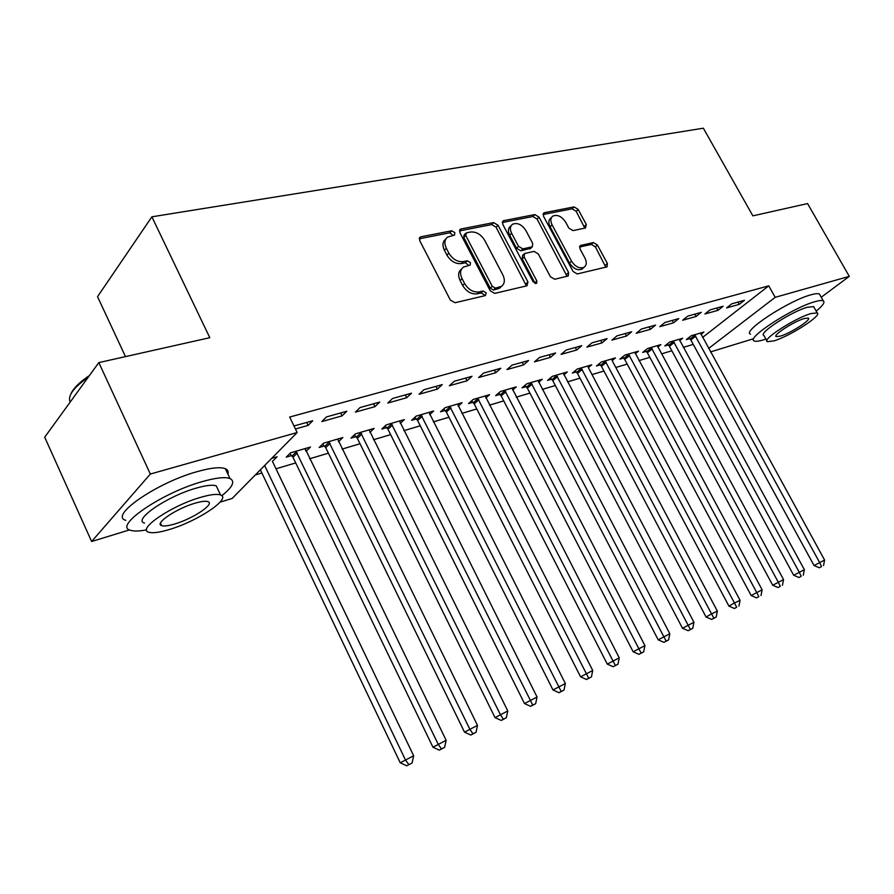 <?xml version="1.0" encoding="UTF-8"?>
<svg xmlns="http://www.w3.org/2000/svg" width="894" height="894" viewBox="0 0 894 894"><rect width="100%" height="100%" fill="white"/><g stroke="black" fill="none" stroke-linecap="round" stroke-linejoin="round"><path stroke-width="1.34" d="M454.834 232.652L451.671 230.797L420.973 236.787L420.146 237.122L419.722 240.642L450.364 300.093L455.001 302.742L485.408 295.579L486.191 292.83L483.028 291.008L479.15 291.913C473.317 292.562 468.467 289.757 464.601 283.51L462.053 278.593C459.717 273.508 460.175 269.675 463.438 267.105L470.143 265.105L470.445 262.613L467.283 260.78L463.383 261.607C457.538 262.165 452.688 259.338 448.844 253.136L446.318 248.264C444.039 243.324 444.474 239.592 447.626 237.078L454.554 235.077L454.834 232.652M453.202 235.457L449.771 232.809L419.275 238.787M484.526 295.791L484.213 294.752L481.05 292.93L477.184 293.835L479.15 291.913M468.802 265.496L465.349 262.735L461.449 263.574L463.383 261.607M585.469 227.992L586.308 224.483L578.161 209.408L574.093 206.905L544.446 212.694L543.798 212.951L543.518 216.236L573.054 271.452L577.245 273.955L607.082 266.837L607.361 263.451L597.415 245.045L593.348 242.565L580.295 245.537L580.005 248.89L584.967 258.109C586.933 262.21 586.654 265.25 584.14 267.228C579.603 268.949 575.401 266.926 571.523 261.16L552.101 224.886C550.201 220.919 550.458 217.98 552.861 216.08C557.443 214.314 561.7 216.326 565.623 222.137L568.83 228.104L572.965 230.607L585.469 227.992M702.583 337.429L768.751 285.834L289.656 417.051L297.154 432.528L232.138 498.461L220.058 502.16M768.751 285.834L775.199 297.322L849.3 276.358L821.24 297.244M129.541 529.896L91.624 541.507L44.7 437.2L98.832 362.595L209.799 337.697L151.879 216.817L703.366 128.2L752.86 215.856L807.561 203.575L849.3 276.358M98.832 362.595L150.337 474.043L297.154 432.528M498.003 225.21L493.644 222.606L461.069 228.965L460.309 229.277L459.929 232.719L490.225 290.796L494.717 293.388L526.968 285.789L527.963 281.979L498.003 225.21L496.069 227.177L491.722 224.584L459.471 230.909M503.758 220.639L534.813 214.571L539.015 217.119L568.595 272.502L568.26 275.967L554.682 279.263L550.413 276.738L538.289 253.918L534.02 251.382L524.532 253.55L524.175 257.003L536.858 280.973L536.59 283.454L533.137 281.845L502.719 224.282L503.054 220.919L503.758 220.639L502.294 222.125M151.879 216.817L97.535 296.663L125.484 356.617M717.983 310.33L723.179 306.229L710.127 309.872L704.93 313.995L717.983 310.33L716.709 308.028M679.63 340.659L682.681 338.245L669.684 342.044L664.79 345.933L668.321 344.894M673.595 322.79L678.769 318.61L664.935 322.477L659.772 326.679L673.595 322.79L672.299 320.421M635.265 353.756L638.484 351.163L624.738 355.175L619.888 359.131L623.61 358.036M626.571 335.999L631.7 331.752L617.028 335.842L611.909 340.111L626.571 335.999L625.252 333.551M581.122 367.926L711.568 613.876L717.357 611.116L588.341 367.624L591.727 364.819L577.166 369.077L572.361 373.089L576.306 371.926M576.652 350.012L581.737 345.687L566.148 350.046L561.074 354.382L576.652 350.012L575.311 347.487M538.613 382.341L542.189 379.302L526.745 383.817L521.995 387.884L526.186 386.655M523.582 364.908L528.6 360.517L511.994 365.154L506.999 369.568L523.582 364.908L522.219 362.293M485.822 397.975L489.599 394.667L473.183 399.462L468.512 403.596L472.971 402.289M467.048 380.788L471.976 376.318L454.264 381.257L449.358 385.75L467.048 380.788L465.662 378.084M429.69 414.626L433.679 411.005L416.202 416.112L411.631 420.303L416.369 418.917M406.692 397.729L411.519 393.192L392.567 398.478L387.784 403.038L406.692 397.729L405.284 394.924M369.881 432.394L374.094 428.416L355.454 433.869L351.007 438.116L356.058 436.63M342.111 415.866L346.805 411.251L326.489 416.917L321.851 421.555L342.111 415.866L340.681 412.95M305.994 451.336L310.486 447.011L290.561 452.833L286.248 457.136L291.656 455.549M255.304 474.971L261.886 473.004M276 468.802L295.713 462.924M309.603 458.778L328.411 453.169M342.089 449.09L360.036 443.748M373.513 439.725L390.633 434.618M403.92 430.662L420.258 425.79M433.355 421.879L448.967 417.23M461.874 413.386L476.781 408.938M489.51 405.138L503.758 400.892M516.296 397.148L529.918 393.092M542.3 389.404L555.319 385.526M567.522 381.883L579.971 378.173M592.018 374.575L603.931 371.032M615.821 367.479L627.208 364.093M638.942 360.595L649.837 357.343M661.415 353.89L671.841 350.783M683.284 347.375L693.263 344.391M272.357 461.215L413.654 755.776L412.078 762.995L406.714 765.8L412.078 762.995M271.698 458.343L277.039 456.778L272.771 461.103M293.992 425.98L312.71 420.761L308.106 425.41L306.664 422.449M295.433 428.975L308.106 425.41M338.491 441.737L342.827 437.557L323.55 443.189L319.169 447.469L324.399 445.927M374.955 406.647L379.715 402.065L360.103 407.53L355.387 412.134L374.955 406.647L373.536 403.786M400.266 423.354L404.367 419.577L386.32 424.851L381.805 429.064L386.7 427.623M437.367 389.125L442.251 384.61L423.935 389.728L419.085 394.254L437.367 389.125L435.97 386.364M458.197 406.167L462.075 402.713L445.145 407.664L440.518 411.821L445.111 410.469M495.768 372.72L500.752 368.294L483.598 373.077L478.648 377.525L495.768 372.72L494.393 370.06M512.62 390.03L516.285 386.867L500.372 391.516L495.656 395.617L499.981 394.355M550.536 357.343L555.587 352.985L539.495 357.477L534.467 361.858L550.536 357.343L549.184 354.773M563.835 374.877L567.321 371.96L552.324 376.34L547.553 380.375L551.609 379.179M601.986 342.905L607.104 338.614L591.973 342.838L586.877 347.14L601.986 342.905L600.656 340.413M605.137 360.908L734.455 602.981L740.064 600.299L612.166 360.64L615.441 357.891L601.293 362.025L596.466 366.004L600.299 364.875M650.43 329.305L655.581 325.081L641.344 329.059L636.193 333.294L650.43 329.305L649.122 326.891M657.76 347.118L660.889 344.615L647.524 348.515L642.652 352.437L646.273 351.376M696.102 316.476L701.287 312.33L687.855 316.085L682.681 320.242L696.102 316.476L694.817 314.14M700.918 334.378L703.891 332.054L691.241 335.742L686.335 339.608L689.766 338.591M739.26 304.362L744.456 300.283L731.761 303.826L726.565 307.927L739.26 304.362L737.997 302.094M708.618 348.459L775.199 297.322M753.094 338.871L710.518 351.912M91.624 541.507L150.337 474.043M306.139 451.291L305.256 449.492M445.838 238.966L445.726 239.078C442.564 241.603 442.128 245.325 444.407 250.264L446.318 248.264M461.449 263.574C455.605 264.132 450.766 261.316 446.933 255.125L444.407 250.264M461.673 268.893L461.505 269.072C458.242 271.642 457.773 275.464 460.108 280.548L462.053 278.593M477.184 293.835C471.35 294.484 466.512 291.69 462.645 285.454L460.108 280.548M526.432 285.924L496.069 227.177M466.489 232.831L465.696 235.446L492.27 286.315L495.399 288.125L501.489 286.326C504.752 283.778 505.199 279.956 502.83 274.871L484.738 240.419C480.994 234.373 476.256 231.568 470.546 232.027L466.489 232.831M465.595 233.423L464.053 235.033L463.785 237.446L465.696 235.446M501.132 286.672L499.511 288.237L493.421 290.036L490.292 288.226L463.785 237.446M502.249 222.517L532.858 216.516L534.813 214.571M567.053 276.358L537.059 219.052L532.858 216.516M524.063 254.008L522.554 255.472L522.197 258.925L534.847 282.85L536.858 280.973M535.126 283.554L534.847 282.85M525.795 230.395C521.761 224.416 517.324 222.371 512.508 224.26C510.016 226.249 509.725 229.255 511.625 233.278L518.531 246.342L522.856 248.901L532.332 246.755L532.679 243.347L525.795 230.395M511.234 225.545L510.563 226.216C508.071 228.205 507.781 231.2 509.669 235.223L511.625 233.278M530.824 248.219L520.878 250.823L516.564 248.264L509.669 235.223M551.699 217.208L550.894 218.002C548.491 219.902 548.234 222.841 550.134 226.797L552.101 224.886M583.212 268.066L582.117 269.072C577.58 270.793 573.378 268.781 569.512 263.026L550.134 226.797M605.819 267.228L595.404 246.9L591.336 244.431L579.524 247.023M584.799 228.126L576.183 211.308L572.115 208.816L543.038 214.515M260.366 469.831L400.255 762.794L413.654 755.776M264.624 465.517L405.351 759.732L408.77 764.594M406.714 765.8L400.255 762.794M289.779 453.604L292.986 457.27L432.953 747.205L446.14 740.31L305.156 448.564M295.97 451.246L438.127 744.132L441.412 748.926L439.334 750.144L444.609 747.395L441.412 748.926M446.14 740.31L444.609 747.395M439.334 750.144L432.953 747.205M322.622 444.094L325.707 447.626L464.522 732.152L477.485 725.38L337.664 439.066M328.791 441.658L469.752 729.057L472.915 733.806L470.814 735.036L476.01 732.32L472.915 733.806M477.485 725.38L476.01 732.32M470.814 735.036L464.522 732.152M221.824 495.723C232.675 487.006 235.401 481.285 229.982 478.536C225.009 476.726 215.7 477.776 202.055 481.676C161.825 492.84 113.259 526.164 130.345 530.243C133.72 531.405 139.14 531.282 146.605 529.851M227.892 474.133C228.696 471.596 227.836 469.786 225.333 468.702C220.326 466.802 210.995 467.763 197.328 471.596C157.053 482.525 108.643 515.983 125.83 520.33M144.549 523.091C132.413 520.051 167.111 496.282 195.954 488.202C205.843 485.353 212.616 484.57 216.259 485.867L218.069 489.711M170.039 529.304C198.233 520.9 231.792 498.293 220.527 494.952C216.907 493.712 210.157 494.55 200.278 497.455C171.458 505.68 136.659 529.36 148.728 532.209C152.706 533.416 159.814 532.444 170.039 529.304M194.736 503.288C176.241 508.608 153.969 523.75 161.646 525.638C164.161 526.41 168.698 525.806 175.258 523.806C193.495 518.408 215.253 503.724 207.911 501.623C205.542 500.83 201.15 501.389 194.736 503.288M88.215 377.223C74.224 387.091 68.089 395.07 69.81 401.127M71.006 393.751C73.397 388.287 79.566 382.174 89.523 375.435M816.166 311.134C822.759 305.726 825.151 302.317 823.329 300.909C822.044 300.183 819.183 300.462 814.758 301.747C792.531 307.737 745.518 338.413 754.245 340.938C755.687 341.676 758.794 341.307 763.565 339.843L765.912 339.072M820.122 295.266L819.452 294.092C818.144 293.333 815.283 293.578 810.847 294.841C788.575 300.708 741.685 331.495 750.491 334.166M766.873 340.815L763.878 335.429C757.699 333.551 791.391 311.593 807.371 307.245L813.618 306.62L814.088 307.458M773.969 340.871C789.804 336.3 822.793 315.057 817.172 312.9L810.947 313.582C795.001 318.007 761.23 339.899 767.365 341.687L773.969 340.871M804.231 318.532C793.973 321.404 772.304 335.429 776.193 336.625L780.406 336.122C790.631 333.194 811.976 319.426 808.288 318.085L804.231 318.532M354.382 434.886L357.343 438.295L495.019 717.614L507.781 710.953L369.11 429.88M360.517 432.383L500.305 714.507L503.344 719.201L501.232 720.441L506.328 717.77L503.344 719.201M507.781 710.953L506.328 717.77M501.232 720.441L495.019 717.614M385.113 425.98L387.974 429.265L524.499 703.567L537.048 697.007L399.529 420.985M391.226 423.41L532.757 705.098L530.623 706.338L535.64 703.712L532.757 705.098M537.048 697.007L535.64 703.712M530.623 706.338L524.499 703.567M414.872 417.342L417.621 420.526L552.995 689.978L565.354 683.519L428.997 412.38M420.951 414.727L561.197 691.453L559.041 692.694L563.991 690.112L561.197 691.453M565.354 683.519L563.991 690.112M559.041 692.694L552.995 689.978M443.681 408.971L446.341 412.056L580.575 676.836L592.733 670.478L457.538 404.043M449.738 406.312L588.71 678.244L586.542 679.496L591.415 676.948L588.71 678.244M592.733 670.478L591.415 676.948M586.542 679.496L580.575 676.836M471.607 400.858L474.178 403.853L607.272 664.108L619.251 657.85L485.196 395.953M477.642 398.165L615.34 665.46L613.161 666.712L617.955 664.208L615.34 665.46M619.251 657.85L617.955 664.208M613.161 666.712L607.272 664.108M498.684 392.991L501.176 395.897L633.142 651.782L644.932 645.613L512.027 388.119M504.697 390.253L641.132 653.089L638.953 654.341L643.669 651.871L641.132 653.089M644.932 645.613L643.669 651.871M638.953 654.341L633.142 651.782M524.946 385.348L527.359 388.175L658.196 639.836L669.818 633.757L538.043 380.509M530.935 382.587L666.131 641.099L663.94 642.339L668.589 639.914L666.131 641.099M669.818 633.757L668.589 639.914M663.94 642.339L658.196 639.836M550.436 377.938L552.783 380.676L682.491 628.247L693.945 622.269L563.298 373.133M556.403 375.145L690.369 629.465L688.168 630.717L692.749 628.326L690.369 629.465M693.945 622.269L692.749 628.326M688.168 630.717L682.491 628.247M575.188 370.731L577.457 373.401L706.07 617.016L711.568 613.876L713.87 618.19L711.669 619.441L716.183 617.072L713.87 618.19M588.341 367.624L587.827 365.97M717.357 611.116L716.183 617.072M711.669 619.441L706.07 617.016M599.226 363.735L601.427 366.328L728.934 606.11L734.455 602.981L736.678 607.238L734.466 608.49L736.678 607.238M612.166 360.64L611.652 359.008M740.064 600.299L738.925 606.166M734.466 608.49L728.934 606.11M622.582 356.929L624.727 359.466L751.15 595.527L762.113 589.794L634.796 352.236M628.471 354.091L756.67 592.398L758.827 596.611L756.615 597.862L758.827 596.611M762.113 589.794L761.006 595.572M756.615 597.862L751.15 595.527M645.289 350.314L647.379 352.784L772.718 585.246L783.535 579.591L657.302 345.665M651.156 347.464L778.238 582.117L780.328 586.296L778.115 587.537L780.328 586.296M783.535 579.591L782.451 585.279M778.115 587.537L772.718 585.246M667.371 343.877L669.405 346.291L793.671 575.255L804.354 569.679L679.194 339.262M673.204 341.016L799.202 572.138L801.225 576.272L799.012 577.513L801.225 576.272M804.354 569.679L803.281 575.278M799.012 577.513L793.671 575.255M688.861 337.619L690.839 339.966L814.054 565.544L824.581 560.046L700.494 333.037M694.672 334.747L819.574 562.427L821.541 566.517L819.329 567.768L821.541 566.517M824.581 560.046L823.542 565.567M819.329 567.768L814.054 565.544M449.771 232.809L451.671 230.797M481.05 292.93L483.028 291.008M465.349 262.735L467.283 260.78M446.933 255.125L448.844 253.136M462.645 285.454L464.601 283.51M419.286 238.609L420.973 236.787M525.963 283.867L527.963 281.979M459.494 230.618L461.069 228.965M491.722 224.584L493.644 222.606M490.292 288.226L492.27 286.315M493.421 290.036L495.399 288.125M497.433 289.108L499.422 287.197M537.059 219.052L539.015 217.119M566.572 274.357L568.595 272.502M522.197 258.925L524.175 257.003M516.564 248.264L518.531 246.342M520.878 250.823L522.856 248.901M529.729 248.934L531.695 247.012M569.512 263.026L571.523 261.16M579.614 246.465L580.865 245.302M591.336 244.431L593.348 242.565M595.404 246.9L597.415 245.045M605.327 265.283L607.361 263.451M543.094 214.035L544.446 212.694M572.115 208.816L574.093 206.905M576.183 211.308L578.161 209.408M584.318 226.372L586.308 224.483M292.103 456.018L296.428 451.716M292.986 457.27L297.311 452.979M324.835 446.385L329.227 442.117M325.707 447.626L330.109 443.368M356.494 437.077L360.952 432.841M357.343 438.295L361.813 434.059M387.124 428.07L391.65 423.857M387.974 429.265L392.5 425.063M416.783 419.353L421.365 415.162M417.621 420.526L422.203 416.347M445.525 410.894L450.151 406.748M446.341 412.056L450.978 407.91M473.373 402.713L478.044 398.59M474.178 403.853L478.86 399.73M500.372 394.768L505.088 390.678M501.176 395.897L505.892 391.807M526.566 387.068L531.327 383.001M527.359 388.175L532.12 384.118M552 379.592L556.783 375.558M552.783 380.676L557.565 376.653M576.686 372.329L581.502 368.328M577.457 373.401L582.273 369.401M600.667 365.277L605.506 361.299M601.427 366.328L606.266 362.361M623.978 358.416L628.84 354.482M624.727 359.466L629.588 355.521M646.641 351.755L651.514 347.844M647.379 352.784L652.251 348.872M668.678 345.274L673.562 341.396M669.405 346.291L674.299 342.413M690.123 338.971L695.018 335.116M690.839 339.966L695.744 336.122M419.554 237.77L420.146 237.122M459.773 229.836L460.309 229.277M499.511 288.237L501.489 286.326M530.365 248.666L532.332 246.755M582.117 269.072L584.14 267.228M229.982 478.536L225.333 468.702M216.259 485.867L220.527 494.952M160.484 523.113L161.646 525.638M823.329 300.909L819.452 294.092M813.618 306.62L817.172 312.9"/></g></svg>
